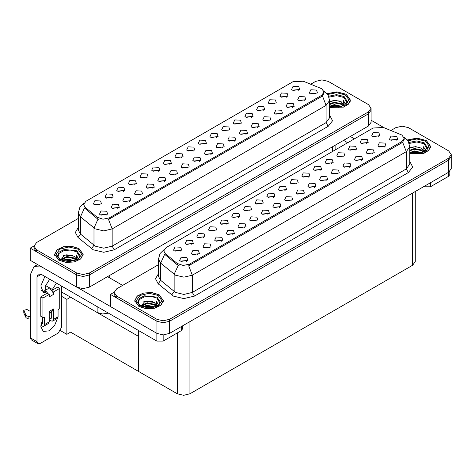 <?xml version="1.0" encoding="UTF-8"?>
<svg xmlns="http://www.w3.org/2000/svg" width="475" height="475" viewBox="0 0 475 475"><rect width="100%" height="100%" fill="white"/><g stroke="black" fill="none" stroke-linecap="round" stroke-linejoin="round"><path stroke-width="0.71" d="M146.686 177.959L145.968 177.205L141.461 177.959M147.232 174.046L141.508 173.761L140.03 176.961L140.921 177.692L148.117 176.961L147.232 174.046M298.229 90.464L297.51 89.71L293.004 90.464M298.775 86.551L293.057 86.266L291.579 89.466L292.463 90.197L299.66 89.466L298.775 86.551M292.695 107.463L291.977 106.709L287.47 107.463M293.241 103.55L287.523 103.259L286.045 106.465L286.93 107.196L294.126 106.465L293.241 103.55M158.341 171.226L157.623 170.472L153.116 171.226M158.888 167.313L153.17 167.028L151.691 170.234L152.576 170.958L159.772 170.234L158.888 167.313M257.723 127.65L257.005 126.896L252.498 127.65M258.269 123.737L252.552 123.452L251.073 126.653L251.958 127.383L259.154 126.653L258.269 123.737M228.285 130.845L227.567 130.091L223.06 130.845M228.831 126.932L223.113 126.647L221.635 129.847L222.52 130.577L229.716 129.847L228.831 126.932M187.779 168.031L187.061 167.277L182.554 168.031M188.326 164.118L182.608 163.833L181.129 167.034L182.014 167.764L189.21 167.034L188.326 164.118M263.257 110.657L262.538 109.903L258.032 110.657M263.803 106.744L258.085 106.453L256.607 109.66L257.492 110.39L264.688 109.66L263.803 106.744M222.751 147.844L222.033 147.09L217.526 147.844M223.297 143.931L217.58 143.64L216.101 146.846L216.986 147.577L224.182 146.846L223.297 143.931M239.946 124.117L239.228 123.363L234.721 124.117M240.487 120.205L234.769 119.914L233.29 123.12L234.175 123.85L241.371 123.12L240.487 120.205M199.441 161.304L198.722 160.55L194.216 161.304M199.981 157.391L194.263 157.1L192.785 160.307L193.669 161.037L200.866 160.307L199.981 157.391M274.918 103.924L274.2 103.17L269.693 103.924M275.458 100.011L269.741 99.726L268.262 102.927L269.147 103.657L276.343 102.927L275.458 100.011M234.412 141.111L233.694 140.357L229.188 141.111M234.953 137.198L229.235 136.913L227.757 140.113L228.641 140.843L235.838 140.113L234.953 137.198M111.714 198.146L110.996 197.398L106.489 198.146M112.26 194.239L106.537 193.948L105.058 197.155L105.949 197.879L113.145 197.155L112.26 194.239M170.002 164.498L169.284 163.744L164.777 164.498M170.543 160.586L164.825 160.301L163.347 163.501L164.231 164.231L171.433 163.501L170.543 160.586M117.836 208.412L117.117 207.658L112.611 208.412M118.382 204.499L112.664 204.214L111.186 207.421L112.07 208.145L119.267 207.421L118.382 204.499M204.974 144.305L204.256 143.551L199.749 144.305M205.515 140.392L199.797 140.107L198.318 143.308L199.203 144.038L206.405 143.308L205.515 140.392M141.152 194.952L140.434 194.198L135.927 194.952M141.698 191.039L135.975 190.754L134.496 193.954L135.381 194.685L142.583 193.954L141.698 191.039M176.124 174.764L175.406 174.01L170.899 174.764M176.67 170.852L170.947 170.561L169.468 173.767L170.353 174.497L177.555 173.767L176.67 170.852M216.63 137.578L215.911 136.824L211.405 137.578M217.176 133.665L211.452 133.38L209.974 136.58L210.858 137.311L218.061 136.58L217.176 133.665M152.808 188.225L152.089 187.471L147.583 188.225M153.354 184.312L147.636 184.027L146.157 187.227L147.042 187.958L154.238 187.227L153.354 184.312M251.602 117.384L250.883 116.63L246.377 117.384M252.148 113.472L246.424 113.187L244.946 116.387L245.83 117.117L253.033 116.387L252.148 113.472M211.096 154.571L210.377 153.817L205.871 154.571M211.642 150.658L205.918 150.373L204.44 153.573L205.325 154.304L212.527 153.573L211.642 150.658M181.658 157.765L180.939 157.011L176.433 157.765M182.204 153.852L176.48 153.567L175.002 156.774L175.893 157.498L183.089 156.774L182.204 153.852M304.356 100.73L303.638 99.976L299.131 100.73M304.897 96.817L299.179 96.532L297.7 99.732L298.585 100.462L305.781 99.732L304.897 96.817M164.469 181.492L163.75 180.737L159.244 181.492M165.009 177.579L159.291 177.294L157.813 180.494L158.697 181.224L165.894 180.494L165.009 177.579M100.059 204.879L99.34 204.125L94.834 204.879M100.599 200.967L94.881 200.682L93.403 203.882L94.288 204.612L101.49 203.882L100.599 200.967M135.031 184.686L134.312 183.932L129.806 184.686M135.571 180.779L129.853 180.488L128.375 183.694L129.259 184.419L136.462 183.694L135.571 180.779M106.18 215.145L105.462 214.391L100.955 215.145M106.727 211.232L101.003 210.947L99.524 214.148L100.415 214.878L107.611 214.148L106.727 211.232M316.012 94.002L315.293 93.248L310.787 94.002M316.558 90.09L310.834 89.799L309.356 93.005L310.24 93.735L317.442 93.005L316.558 90.09M193.313 151.038L192.595 150.284L188.088 151.038M193.859 147.125L188.142 146.84L186.663 150.041L187.548 150.771L194.744 150.041L193.859 147.125M129.497 201.685L128.778 200.931L124.272 201.685M130.037 197.772L124.319 197.487L122.841 200.688L123.726 201.418L130.928 200.688L130.037 197.772M286.573 97.197L285.855 96.443L281.348 97.197M287.12 93.284L281.396 92.993L279.918 96.199L280.802 96.93L288.004 96.199L287.12 93.284M246.068 134.383L245.349 133.629L240.843 134.383M246.614 130.471L240.89 130.18L239.412 133.386L240.297 134.116L247.499 133.386L246.614 130.471M123.369 191.419L122.651 190.665L118.144 191.419M123.916 187.506L118.198 187.221L116.719 190.422L117.604 191.152L124.8 190.422L123.916 187.506M281.04 114.19L280.321 113.436L275.815 114.19M281.586 110.277L275.862 109.992L274.384 113.192L275.268 113.923L282.471 113.192L281.586 110.277M269.384 120.923L268.666 120.169L264.159 120.923M269.925 117.01L264.207 116.719L262.728 119.926L263.613 120.656L270.809 119.926L269.925 117.01M321.688 88.73L303.288 81.201L292.998 81.724L85.922 201.275L83.57 204.559L85.025 207.219L97.155 217.223L103.039 219.183L109.416 217.841L321.688 95.285L324.045 92.008L321.688 88.73M108.437 313.15L102.594 313.999L97.149 312.514L61.423 291.887M322.299 79.895L321.622 79.895M33.939 245.991L30.24 248.128L76.742 274.978L83.054 276.486L89.365 274.978L368.463 113.84L371.082 110.194L368.463 113.84L89.365 274.978L83.054 276.486L76.742 274.978L36.551 251.774L33.933 248.128L33.933 246.187L36.551 249.826L76.742 273.03L83.054 274.544L89.365 273.03L368.463 111.892L371.082 108.252L368.463 104.607L328.272 81.403L321.961 79.895L315.649 81.403L310.763 84.223M30.24 248.128L30.24 260.276L76.742 287.126L83.054 288.634L89.365 287.126L368.463 125.988L371.082 122.342L371.082 108.252M70.597 297.184L66.85 299.345L61.423 296.21M69.124 296.335L138.605 336.448L138.605 371.438L70.597 332.173L66.85 334.335L60.497 330.665M66.85 334.335L66.85 299.345M226.854 224.242L226.136 223.487L221.629 224.242M227.4 220.329L221.683 220.044L220.204 223.25L221.089 223.974L228.285 223.25L227.4 220.329M378.403 136.752L377.684 135.998L373.178 136.752M378.943 132.84L373.225 132.549L371.747 135.755L372.632 136.485L379.828 135.755L378.943 132.84M372.869 153.746L372.151 152.992L367.644 153.746M373.409 149.833L367.692 149.548L366.213 152.748L367.098 153.478L374.294 152.748L373.409 149.833M238.515 217.514L237.797 216.76L233.29 217.514M239.056 213.602L233.338 213.317L231.859 216.517L232.744 217.247L239.94 216.517L239.056 213.602M337.897 173.939L337.179 173.185L332.672 173.939M338.438 170.026L332.72 169.735L331.241 172.942L332.126 173.672L339.322 172.942L338.438 170.026M308.459 177.133L307.741 176.379L303.234 177.133M308.999 173.221L303.282 172.93L301.803 176.136L302.688 176.866L309.884 176.136L308.999 173.221M267.953 214.32L267.235 213.566L262.728 214.32M268.494 210.407L262.776 210.116L261.298 213.322L262.182 214.053L269.378 213.322L268.494 210.407M343.431 156.94L342.713 156.186L338.206 156.94M343.971 153.027L338.253 152.742L336.775 155.942L337.66 156.673L344.856 155.942L343.971 153.027M302.925 194.127L302.207 193.373L297.7 194.127M303.466 190.214L297.748 189.929L296.269 193.129L297.154 193.859L304.35 193.129L303.466 190.214M320.114 170.4L319.396 169.646L314.889 170.4M320.661 166.487L314.937 166.203L313.458 169.403L314.343 170.133L321.545 169.403L320.661 166.487M279.609 207.587L278.89 206.833L274.384 207.587M280.155 203.674L274.431 203.389L272.953 206.589L273.837 207.32L281.04 206.589L280.155 203.674M355.086 150.213L354.368 149.459L349.861 150.213M355.633 146.3L349.909 146.009L348.43 149.215L349.315 149.946L356.517 149.215L355.633 146.3M314.581 187.399L313.862 186.645L309.356 187.399M315.127 183.487L309.403 183.196L307.925 186.402L308.809 187.132L316.012 186.402L315.127 183.487M191.882 244.435L191.164 243.681L186.657 244.435M192.428 240.522L186.711 240.237L185.232 243.438L186.117 244.168L193.313 243.438L192.428 240.522M250.171 210.781L249.452 210.027L244.946 210.781M250.717 206.868L244.993 206.583L243.515 209.784L244.399 210.514L251.602 209.784L250.717 206.868M198.01 254.701L197.291 253.947L192.785 254.701M198.55 250.788L192.832 250.503L191.354 253.703L192.238 254.434L199.435 253.703L198.55 250.788M285.142 190.594L284.424 189.84L279.918 190.594M285.689 186.681L279.965 186.39L278.487 189.596L279.371 190.327L286.573 189.596L285.689 186.681M221.32 241.241L220.602 240.487L216.095 241.241M221.867 237.328L216.149 237.037L214.67 240.243L215.555 240.973L222.751 240.243L221.867 237.328M256.292 221.047L255.574 220.293L251.067 221.047M256.838 217.134L251.121 216.849L249.642 220.05L250.527 220.78L257.723 220.05L256.838 217.134M296.798 183.861L296.079 183.107L291.573 183.861M297.344 179.948L291.626 179.663L290.148 182.863L291.033 183.593L298.229 182.863L297.344 179.948M232.982 234.507L232.263 233.753L227.757 234.507M233.522 230.595L227.804 230.31L226.326 233.51L227.21 234.24L234.407 233.51L233.522 230.595M331.77 163.673L331.051 162.919L326.545 163.673M332.316 159.76L326.598 159.469L325.12 162.676L326.004 163.406L333.201 162.676L332.316 159.76M291.264 200.86L290.546 200.106L286.039 200.86M291.81 196.947L286.092 196.656L284.614 199.862L285.499 200.592L292.695 199.862L291.81 196.947M261.826 204.054L261.108 203.3L256.601 204.054M262.372 200.141L256.654 199.856L255.176 203.057L256.061 203.787L263.257 203.057L262.372 200.141M384.524 147.018L383.806 146.264L379.299 147.018M385.065 143.106L379.347 142.815L377.868 146.021L378.753 146.751L385.955 146.021L385.065 143.106M244.637 227.78L243.918 227.026L239.412 227.78M245.183 223.868L239.459 223.577L237.981 226.783L238.866 227.513L246.068 226.783L245.183 223.868M180.227 251.162L179.508 250.414L175.002 251.162M180.773 247.255L175.049 246.964L173.571 250.171L174.462 250.895L181.658 250.171L180.773 247.255M215.199 230.975L214.48 230.221L209.974 230.975M215.745 227.062L210.021 226.777L208.543 229.977L209.428 230.708L216.63 229.977L215.745 227.062M186.348 261.428L185.63 260.674L181.123 261.428M186.895 257.515L181.177 257.23L179.698 260.431L180.583 261.161L187.779 260.431L186.895 257.515M396.18 140.285L395.461 139.531L390.955 140.285M396.726 136.373L391.002 136.088L389.524 139.288L390.414 140.018L397.611 139.288L396.726 136.373M273.487 197.321L272.769 196.567L268.262 197.321M274.027 193.408L268.31 193.123L266.831 196.323L267.716 197.054L274.912 196.323L274.027 193.408M209.665 247.968L208.947 247.214L204.44 247.968M210.211 244.055L204.487 243.77L203.009 246.97L203.894 247.701L211.096 246.97L210.211 244.055M366.742 143.48L366.023 142.726L361.517 143.48M367.288 139.567L361.57 139.282L360.092 142.482L360.976 143.213L368.173 142.482L367.288 139.567M326.236 180.666L325.517 179.912L321.011 180.666M326.782 176.753L321.064 176.468L319.586 179.669L320.471 180.399L327.667 179.669L326.782 176.753M203.543 237.702L202.825 236.948L198.318 237.702M204.084 233.789L198.366 233.504L196.888 236.71L197.772 237.435L204.974 236.71L204.084 233.789M361.208 160.479L360.489 159.725L355.983 160.479M361.754 156.566L356.03 156.275L354.552 159.481L355.442 160.212L362.639 159.481L361.754 156.566M349.553 167.206L348.834 166.452L344.327 167.206M350.099 163.293L344.375 163.008L342.897 166.208L343.781 166.939L350.983 166.208L350.099 163.293M401.862 135.013L383.462 127.49L373.172 128.007L166.096 247.564L163.738 250.842L165.193 253.502L177.323 263.506L183.208 265.466L189.59 264.124L401.862 141.574L404.213 138.29L401.862 135.013M402.468 126.184L401.797 126.184M114.113 292.273L110.408 294.411L156.91 321.26L163.222 322.768L169.533 321.26L448.637 160.123L451.25 156.477L448.637 160.123L169.533 321.26L163.222 322.768L156.91 321.26L116.719 298.057L114.107 294.411L114.107 292.469L116.719 296.115L156.91 319.319L163.222 320.827L169.533 319.319L448.637 158.181L451.25 154.535L448.637 150.89L408.447 127.686L402.135 126.178L395.817 127.686L390.931 130.512M110.408 294.411L110.408 306.559L156.91 333.408L163.222 334.923L169.533 333.408L448.637 172.271L451.25 168.631L451.25 154.535M415.269 191.538L415.269 261.565L412.656 265.21L189.947 393.787L183.635 395.301L177.317 393.787L138.605 371.438L138.605 330.564M329.597 107.409L343.567 107.112L348.579 104.108L350.407 100.077L346.222 94.246L336.9 91.841L327.174 93.646M78.992 248.526L71.677 246.27L63.424 246.739L57.012 249.779L54.607 254.362L58.793 260.193L66.102 262.449L74.355 261.98L80.768 258.94L83.173 254.362L78.992 248.526M324.045 92.008L324.045 92.993L322.466 95.932L321.688 96.496L108.514 219.456L112.153 228.897L103.734 230.909L95.321 228.897L80.465 216.832L78.316 212.889L78.316 230.143L80.465 234.086L95.321 246.145L103.734 248.158L112.153 246.145L326.105 122.621L329.597 117.764L329.597 100.51L326.105 105.373L322.466 95.932M98.96 219.456L97.155 218.547L84.485 207.997L80.465 216.832L80.465 234.086L78.031 237.5L75.341 232.429L78.316 227.418M78.316 218.429L36.551 242.541L33.933 246.187M409.765 153.692L423.736 153.401L428.753 150.397L430.576 146.359L426.396 140.529L417.068 138.124L407.348 139.929M159.161 294.815L151.846 292.558L143.593 293.027L137.186 296.062L134.775 300.645L138.961 306.476L146.276 308.732L154.529 308.263L160.936 305.229L163.347 300.645L159.161 294.815M404.213 138.29L404.213 139.276L402.64 142.221L401.862 142.785L188.682 265.745L192.322 275.179L183.908 277.192L175.489 275.179L160.639 263.12L158.484 259.178L158.484 276.426L160.639 280.369L175.489 292.434L183.908 294.447L192.322 292.434L406.279 168.91L409.765 164.047L409.765 146.799L406.279 151.656L402.64 142.221M179.128 265.745L177.323 264.83L164.653 254.279L160.639 263.12L160.639 280.369L158.199 283.783L155.509 278.718L158.484 273.701M158.484 264.712L116.719 288.824L114.107 292.469M430.392 182.804L430.392 186.817L448.489 176.368L448.489 172.36M383.954 127.686L371.082 120.258M354.427 138.831L350.324 136.462M449.795 171.445L449.795 174.545L448.489 176.368M430.392 186.817L424.08 186.817L424.08 186.449M343.591 140.345L347.694 142.714M423.765 186.633L424.08 186.817M43.504 326.313L40.945 327.697M57.469 318.298L54.548 325.583L49.216 330.861L43.267 331.449L40.82 326.675L42.483 319.2M46.063 293.805L46.063 293.099L41.414 290.415M56.424 283.124L52.375 289.453L52.375 290.16M52.375 289.453L45.642 285.564L45.642 290.112M163.157 334.917L163.157 341.098L181.254 330.653L181.254 326.646M122.651 285.398L107.504 276.652M110.408 306.512L77.508 287.517M49.691 279.235L45.642 285.564M50.89 311.962L50.878 313.108M37.014 341.65L37.935 343.692L31.202 339.803L30.281 337.761L37.014 341.65L37.014 276.777L38.243 274.051L41.224 274.342L156.845 341.098L156.845 333.373M41.877 266.998L33.974 266.659L30.281 274.829L30.281 337.761M37.935 343.692L40.167 343.473L58.265 333.022L61.423 327.554L61.423 286.009M46.063 293.099L43.267 292.576L40.862 285.914L44.87 276.45M182.56 325.886L182.56 328.831L181.254 330.653M163.157 341.098L156.845 341.098M48.414 293.948L49.216 294.417L42.904 298.057L40.803 296.845L47.114 293.2L48.414 293.948L46.063 291.377L43.831 291.157L43.379 291.549M52.624 291.519L53.426 291.983L53.426 294.417L52.624 291.519L50.267 288.948L48.04 288.729L43.831 291.157M40.82 325.286L42.061 325.998L43.848 326.177L44.591 324.544L49.216 321.872L49.216 311.422L53.426 308.993L53.426 319.438L58.057 316.766L58.057 309.967L59.737 307.776L59.737 288.337L57.635 287.126L51.912 290.427M49.216 321.872L48.48 323.505L43.848 326.177M30.281 311.422L26.992 309.528L23.75 310.3L23.815 313.013L26.072 317.805L28.096 318.802L28.096 316.368L30.281 316.766M49.216 312.93L52.499 311.036L53.426 308.993M51.324 311.719L51.324 318.226L50.902 318.47L51.324 318.226M49.216 317.496L50.902 318.47M58.057 316.766L57.315 318.404L52.683 321.076L50.902 320.898L49.216 319.924M52.683 321.076L53.426 319.438M53.426 294.417L49.216 296.845L49.216 294.417M42.483 317.253L42.483 323.327L42.061 323.57L42.483 323.327M40.803 296.845L40.803 316.279L42.904 317.496L44.282 317.057L44.591 324.544M51.324 313.363L49.893 312.544M59.737 288.337L53.426 291.983M42.904 298.057L42.904 317.496M30.281 319.2L30.079 316.653M41.147 323.042L42.061 323.57M30.079 319.081L28.096 318.802M28.096 316.368L26.072 315.376L23.75 310.3M26.072 315.376L26.072 317.805M25.668 314.587L25.668 317.015M329.062 97.143L336.615 95.665L343.912 97.523L347.071 102.707M327.239 93.729L336.87 91.924L346.121 94.305L350.259 100.077L348.442 104.078L343.455 107.053L329.597 107.314M329.597 101.87L335.332 100.284L341.383 101.899L343.562 105.082M334.026 107.083L337.416 107.148M329.876 106.163L334.198 104.631L341.721 106.382M330.469 106.364L334.198 105.242L341.074 106.566M329.597 103.978L334.198 102.202L341.383 103.716L343.288 105.8M329.597 104.583L334.198 102.808L341.383 104.328L343.027 105.913M343.431 105.735L343.562 104.933L341.383 101.899M343.983 105.468L343.366 100.48L345.177 103.621L345.105 104.268M343.366 100.48L345.171 103.74M330.416 101.377L333.782 100.546L339.809 101.086M331.609 103.396L333.782 102.974L339.595 103.449M331.609 105.824L333.782 105.403L339.595 105.883M409.23 143.426L416.783 141.954L424.08 143.806L427.239 148.996M407.407 140.012L417.038 138.213L426.289 140.588L430.427 146.359L428.61 150.361L423.623 153.336L409.765 153.597M409.765 148.153L415.506 146.573L421.557 148.182L423.73 151.365M414.194 153.366L417.59 153.437M410.044 152.451L414.366 150.919L421.895 152.665M410.637 152.647L414.366 151.525L421.242 152.855M409.765 150.26L414.366 148.491L421.557 150.005L423.457 152.083M409.765 150.872L414.366 149.097L421.557 150.611L423.195 152.196M423.605 152.018L423.736 151.222L421.557 148.182M424.151 151.757L423.534 146.769L425.345 149.904L425.273 150.557M423.534 146.769L425.339 150.023M410.584 147.666L413.951 146.828L419.977 147.369M411.783 149.678L413.951 149.263L419.763 149.738M411.783 152.113L413.951 151.691L419.763 152.166M57.944 256.993L59.268 253.211L64.131 250.568L70.745 250.04L76.677 251.809L79.836 256.993M78.886 248.591L83.024 254.362L80.643 258.893L74.302 261.897L66.132 262.366L58.894 260.128L54.756 254.362L57.137 249.826L63.484 246.822L71.648 246.359L78.886 248.591M60.901 259.683L64.849 255.022L74.153 256.179L76.327 259.368M66.791 261.369L70.187 261.434M62.641 260.448L66.963 258.917L74.492 260.668M63.234 260.65L66.963 259.522L73.845 260.852M61.459 259.962L61.703 259.118L66.963 256.488L74.153 258.002L76.059 260.086M61.578 260.021L66.963 257.094L74.153 258.614L75.792 260.199M76.202 260.021L76.332 259.219L74.153 256.179M76.748 259.754L76.131 254.766L77.942 257.901L77.87 258.554M76.131 254.766L77.942 258.026M63.181 255.663L66.547 254.832L72.574 255.372M64.38 257.682L66.547 257.26L72.36 257.735M64.38 260.11L66.547 259.688L72.36 260.169M138.118 303.276L139.436 299.499L144.299 296.857L150.913 296.323L156.845 298.092L160.004 303.276M159.054 294.874L163.198 300.645L160.811 305.182L154.47 308.186L146.306 308.649L139.068 306.417L134.924 300.645L137.311 296.109L143.652 293.105L151.816 292.642L159.054 294.874M141.069 305.971L145.018 301.304L154.322 302.468L156.495 305.651M146.959 307.652L150.355 307.717M142.809 306.737L147.137 305.205L154.66 306.951M143.408 306.933L147.137 305.811L154.013 307.135M141.627 306.25L141.877 305.407L147.137 302.771L154.322 304.291L156.227 306.369M141.752 306.304L147.137 303.382L154.322 304.897L155.96 306.482M156.37 306.304L156.501 305.502L154.322 302.468M156.916 306.037L156.299 301.055L158.11 304.19L158.038 304.843M156.299 301.055L158.11 304.309M143.349 301.946L146.722 301.114L152.748 301.655M144.548 303.964L146.722 303.543L152.528 304.024M144.548 306.399L146.722 305.977L152.528 306.452M97.149 312.514L97.149 306.636M368.463 125.988L368.463 111.892M89.365 287.126L89.365 273.03M76.742 287.126L76.742 273.03M332.482 151.501L332.482 146.763M109.778 277.964L109.778 275.34M85.025 207.219L85.025 208.543M97.155 217.223L97.155 218.547M109.416 217.841L109.416 219.052M321.688 95.285L321.688 96.496M448.637 172.271L448.637 158.181M169.533 333.408L169.533 319.319M156.91 333.408L156.91 319.319M412.656 265.21L412.656 193.046M189.947 393.787L189.947 321.628M177.317 393.787L177.317 332.922M165.193 253.502L165.193 254.826M177.323 263.506L177.323 264.83M189.59 264.124L189.59 265.335M401.862 141.574L401.862 142.785M114.255 249.791L112.153 246.145L112.153 228.897L326.105 105.373L326.105 122.621L328.213 126.267L114.255 249.791L103.734 252.308L93.219 249.791L78.031 237.5M98.046 219.1L93.985 227.976L93.985 245.231L91.55 248.645M329.597 115.039L332.536 120.798L328.213 126.267M36.551 249.826L36.551 251.774M194.429 296.079L192.322 292.434L192.322 275.179L406.279 151.656L406.279 168.91L408.381 172.55L194.429 296.079L183.908 298.591L173.387 296.079L158.199 283.783M178.214 265.382L174.159 274.265L174.159 291.513L171.718 294.933M409.765 161.322L412.704 167.087L408.381 172.55M116.719 296.115L116.719 298.057M41.224 274.342L37.014 276.777M44.591 317.739L43.534 317.134M23.815 310.585L23.815 313.013M328.718 96.229L336.532 94.638L344.126 96.55L347.409 101.638L341.65 106.406L329.597 106.062M327.78 94.472L336.603 92.69L345.171 94.852L348.893 99.613L346.228 104.607L338.509 107.332L329.597 106.43M408.886 142.512L416.7 140.921L424.294 142.833L427.583 147.921L421.818 152.689L409.765 152.344M407.948 140.76L416.771 138.979L425.345 141.134L429.067 145.896L426.402 150.89L418.677 153.621L409.765 152.713M57.606 255.918L59.155 252.118L64.19 249.512L76.891 250.83L80.18 255.918L78.44 258.649L73.34 260.977L60.586 259.51L57.867 256.827L57.606 255.918M77.942 249.138L81.688 254.362L77.942 259.582L68.893 261.749L59.844 259.582L56.098 254.362L59.844 249.138L68.893 246.97L77.942 249.138M137.774 302.207L139.329 298.407L144.358 295.794L157.065 297.118L160.348 302.207L158.614 304.938L153.508 307.266L140.754 305.793L138.035 303.109L137.774 302.207M158.11 295.42L161.856 300.645L158.11 305.87L149.061 308.032L140.012 305.87L136.266 300.645L140.012 295.42L149.061 293.259L158.11 295.42M335.101 149.987L335.101 145.249M329.597 100.51L328.041 94.887L323.754 90.772M83.861 203.318L79.842 207.32L78.316 212.889M409.765 146.799L408.209 141.176L403.922 137.055M164.029 249.607L160.01 253.602L158.484 259.178M33.974 266.659L37.632 264.545M350.259 100.077L350.259 101.264M430.427 146.359L430.427 147.547M83.024 254.362L83.024 255.544M54.756 254.362L54.756 255.544M163.198 300.645L163.198 301.833M134.924 300.645L134.924 301.833"/></g></svg>
